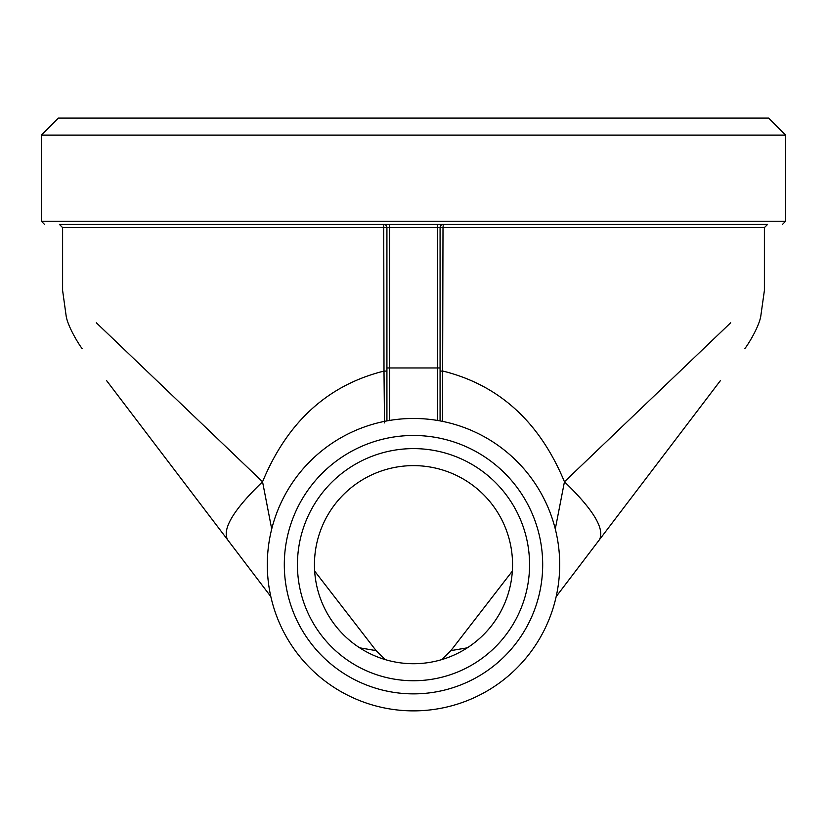 <?xml version="1.0" encoding="UTF-8"?>
<svg xmlns="http://www.w3.org/2000/svg" width="827" height="827" viewBox="0 0 827 827"><rect width="100%" height="100%" fill="white"/><g stroke="black" fill="none" stroke-linecap="round" stroke-linejoin="round"><path stroke-width="1.24" d="M413.5 135.111L785.65 135.111L785.65 221.233L41.35 221.233L41.35 135.111L413.5 135.111M314.446 564.676A99.054 99.054 0 0 1 413.5 465.622A99.054 99.054 0 0 1 512.554 564.676A99.054 99.054 0 0 1 413.5 663.719A99.054 99.054 0 0 1 314.446 564.676M297.441 564.676A116.059 116.059 0 0 0 471.535 665.187A116.059 116.059 0 0 0 471.535 464.164A116.059 116.059 0 0 0 297.441 564.676M542.688 564.676A129.188 129.188 0 0 1 348.901 676.558A129.188 129.188 0 0 1 348.901 452.793A129.188 129.188 0 0 1 542.688 564.676M785.65 135.111L768.634 118.096L58.366 118.096L41.35 135.111M559.703 564.676A146.203 146.203 0 0 0 421.501 418.689A146.203 146.203 0 0 0 268.175 548.694A146.203 146.203 0 0 0 389.589 708.904A146.203 146.203 0 0 0 559.703 564.676M386.922 420.912L386.922 227.611A3.194 3.194 0 0 0 383.728 224.427L59.43 224.427L62.614 227.611L62.614 290.515L66.263 316.741C68.734 329.105 81.677 348.663 82.121 348.436M386.922 367.963L440.078 367.963L440.078 420.912L440.078 227.611L62.614 227.611M437.421 420.447L437.411 227.611A3.194 0.517 -90 0 1 437.938 224.427L767.57 224.427L764.386 227.611L443.003 227.611L442.507 421.377M112.296 224.427L714.704 224.427M730.675 322.778L564.448 481.779C539.659 421.977 499.177 385.082 443.003 371.085L440.078 371.085M556.168 596.629L599.451 539.7C604.93 528.856 593.259 509.546 564.448 481.779L555.289 529.011M599.451 539.7L720.348 380.699M384.503 422.907L383.997 371.085C327.833 385.072 287.351 421.966 262.552 481.779L96.325 322.778M271.711 529.011L262.552 481.779C233.731 509.546 222.06 528.856 227.549 539.7L270.832 596.629M106.652 380.699L227.549 539.7L106.652 380.699M467.327 647.82L450.901 650.622L512.337 571.116M359.673 647.82L376.099 650.622L385.32 659.626M314.653 571.085L376.099 650.622M441.69 659.626L450.901 650.622M443.272 224.427A3.194 3.194 0 0 0 440.078 227.611L443.003 227.611L443.272 224.427M389.589 420.436L389.589 227.611A3.194 0.517 -90 0 0 389.062 224.427M386.922 371.085L383.997 371.085L383.728 224.427M764.386 227.611L764.386 290.515L760.675 316.917C758.111 329.229 745.716 348.105 744.869 348.436M41.35 221.233L44.544 224.427M785.65 221.233L782.456 224.427"/></g></svg>
